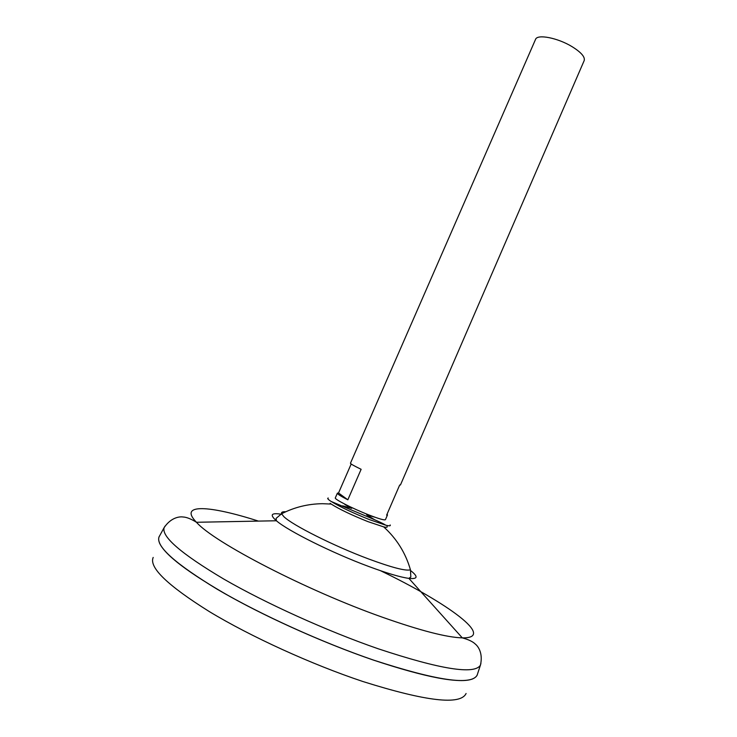 <?xml version="1.0" encoding="UTF-8"?>
<svg xmlns="http://www.w3.org/2000/svg" width="737" height="737" viewBox="0 0 737 737"><rect width="100%" height="100%" fill="white"/><g stroke="black" fill="none" stroke-linecap="round" stroke-linejoin="round"><path stroke-width="1.11" d="M387.054 514.186L387.478 514.933L385.423 519.677C384.539 520.433 379.011 518.848 368.868 514.933C352.82 508.696 333.981 499.078 335.317 497.89L337.389 493.154L338.532 492.979L351.18 463.997M375.105 517.273L366.639 514.831L375.105 517.273M387.478 514.933L386.639 515.135L399.684 485.02L400.449 484.964L584.192 60.572C585.196 56.979 581.18 52.355 572.133 46.698C557.771 37.845 537.153 33.865 535.532 39.411L350.453 463.232C350.462 463.831 354.018 465.858 361.13 469.303L347.836 499.806C340.77 496.213 337.288 493.993 337.389 493.154M466.088 693.489C460.561 705.42 426.179 701.431 362.945 681.532C311.659 664.442 250.644 636.593 209.244 611.535C167.492 585.399 148.81 567.361 153.185 557.43M477.465 674.134L477.29 674.797C472.325 685.889 437.787 681.016 373.677 660.177C327.062 644.212 271.981 619.826 230.607 596.878C188.451 572.935 164.72 554.924 159.422 542.847M472.509 678.98C458.985 683.789 426.041 677.515 373.659 660.168C321.636 642.388 259.378 614.087 217.019 589.13C174.3 563.151 155.037 545.61 159.22 536.499L159.579 535.919M477.484 674.079L477.079 675.322C471.026 685.677 436.562 680.62 373.687 660.14C322.226 642.544 260.723 614.667 218.41 589.904C175.673 564.109 155.866 546.486 158.98 537.015L159.607 535.863M387.072 526.458C387.653 527.37 386.538 527.517 383.719 526.9C396.709 538.701 405.617 553.008 410.445 569.812L410.445 569.812C405.847 571.193 391.844 567.554 368.454 558.904C333.944 546.025 292.156 524.993 283.819 516.609L281.589 513.781C281.064 512.243 282.446 511.57 285.735 511.773M344.842 504.467L351.678 508.318L344.842 504.467M338.532 492.979L347.836 499.806M390.149 524.947C390.84 526.006 389.348 526.08 385.663 525.168L369.642 519.686C352.949 512.989 340.116 506.918 331.143 501.464C327.965 499.391 326.998 498.249 328.251 498.028M383.719 526.9L367.874 521.603C351.466 515.016 339.241 509.166 331.199 504.062L330.139 503.288M480.911 663.42L480.441 665.133C474.61 674.862 440.505 669.408 378.136 648.753C327.081 631.065 265.974 603.419 223.79 579.07C181.164 553.736 161.283 536.582 164.139 527.6L165.07 526.089M380.522 570.714C448.022 603.152 496.526 638.5 462.292 637.864C446.917 637.468 420.283 630.577 382.374 617.21C306.463 590.429 213.887 542.331 196.457 522.275C177.921 503.233 209.612 505.389 258.438 521.105M410.518 570.493C418.413 576.684 417.861 579.31 408.878 578.379C400.384 577.228 386.953 573.248 368.611 566.44C332.249 552.962 287.992 530.889 276.393 520.764C269.42 514.666 271.234 512.528 281.856 514.334M410.445 569.812L410.831 576.96L408.878 578.379L462.292 637.864C468.548 639.559 472.933 641.669 475.439 644.184C477.502 645.787 483.352 652.54 480.441 665.133L477.079 675.322M331.199 504.062L322.474 503.703C308.029 503.859 294.404 507.222 281.589 513.781L276.089 518.378L276.393 520.764L196.457 522.275C190.957 518.857 186.424 517.088 182.868 516.978C180.289 516.554 171.362 516.886 164.139 527.6L158.98 537.015M374.58 519.705L366.639 514.831M351.678 508.318L342.696 505.84L351.678 508.318M331.143 501.464L368.546 517.144C378.975 521.501 383.931 523.943 385.663 525.168"/></g></svg>
